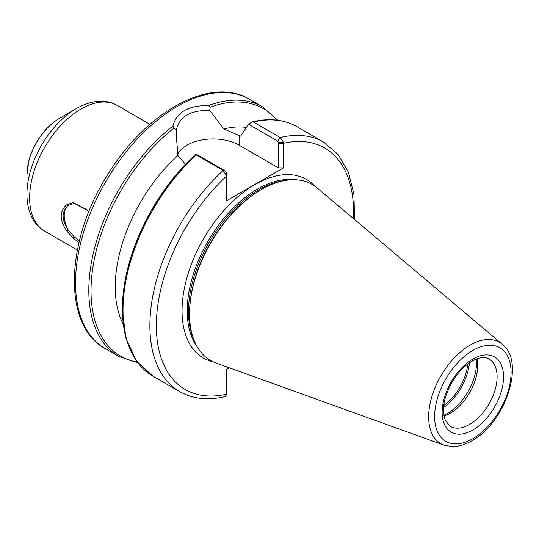 <?xml version="1.0" encoding="UTF-8"?>
<svg xmlns="http://www.w3.org/2000/svg" width="539" height="539" viewBox="0 0 539 539"><rect width="100%" height="100%" fill="white"/><g stroke="black" fill="none" stroke-linecap="round" stroke-linejoin="round"><path stroke-width="0.81" d="M88.713 212.11L87.035 209.772L73.115 202.57L66.775 204.726C59.351 211.14 59.351 219.912 66.775 231.049L73.115 238.049L78.95 242.631M79.354 240.946L74.166 236.789L68.224 230.086C61.433 219.663 61.433 211.456 68.224 205.467L74.166 203.405L87.271 210.075M467.798 363.899A38.862 22.436 -60 0 1 443.779 405.51M229.446 367.841L226.34 369.633L226.34 394.225L226.259 395.04L224.945 396.63M226.259 175.404L226.34 172.46L225.693 171.207L196.445 154.322L195.67 154.403L171.564 180.397L150.987 211.093L135.289 244.45L125.52 278.259L122.346 310.289L126.011 338.452L136.367 360.921L152.84 376.094A144.014 83.147 -60 0 1 196.331 154.949L223.2 170.459L226.259 175.404L226.34 200.899L283.561 167.865L283.48 142.363L280.233 137.533L253.364 122.023L252.171 121.902L248.499 124.273L277.74 141.157L278.387 142.411L283.48 142.363M195.731 154.383L196.331 154.949M209.705 110.421L210.21 107.194L208.391 105.597C188.347 105.327 176.522 112.159 172.911 126.072L173.888 128.161L176.435 129.63C179.521 116.512 190.611 110.111 209.705 110.421L223.921 128.983L240.603 136.165L248.499 124.273M246.37 127.46A121.16 69.949 120 0 0 223.921 128.983M226.34 172.46L226.34 176.307A139.446 80.506 -60 0 0 156.344 325.677A139.446 80.506 -60 0 0 226.34 394.225M278.387 142.411L278.387 167.865L239.107 145.186A36.807 21.25 0 0 0 177.729 154.309M283.561 167.865L278.387 167.865M185.47 164.355L177.91 155.542A121.16 69.949 120 0 0 123.209 324.074M177.91 155.542L176.28 135.228L176.435 129.63M502.233 344.239L317.188 187.976A101.615 58.663 120 0 0 261.415 189.519A101.615 58.663 120 0 0 189.566 313.967A101.615 58.663 120 0 0 216.119 363.037L443.968 445.153L452.592 446.602C458.898 446.521 465.332 444.581 471.894 440.781C504.888 423.142 526.071 362.444 502.233 344.239A58.576 33.822 120 0 0 456.223 355.881A58.576 33.822 120 0 0 428.66 416.869A58.576 33.822 120 0 0 443.968 445.153M189.566 313.967L189.566 313.065A100.51 58.03 -60 0 1 260.633 189.964L261.415 189.519M443.954 415.993A38.862 22.436 120 0 0 477.695 365.617A38.862 22.436 120 0 0 476.975 358.806M443.833 415.279A41.146 23.756 120 0 0 476.51 363.07A41.146 23.756 120 0 0 476.287 359.062M443.584 407.524A41.146 23.756 120 0 0 469.449 362.72M73.115 202.57L74.166 203.405M74.166 236.789L73.115 238.049M66.775 231.049L68.224 230.086A22.86 13.199 -120 0 1 68.224 205.467L66.775 204.726M77.346 250.022L44.663 231.15A72.583 41.907 -60 0 1 29.632 197.921A72.583 41.907 -60 0 1 80.951 109.033A72.583 41.907 -60 0 1 117.239 105.435L149.923 124.307M26.95 194.188L26.95 174.858A46.226 26.687 -60 0 1 59.634 118.243L76.376 108.575A69.902 40.358 120 0 0 76.376 108.582A69.902 40.358 120 0 0 26.95 194.188C26.91 203.883 28.971 212.346 33.128 219.568C36.039 224.487 39.886 228.347 44.663 231.15M59.634 118.243L59.634 118.243C53.974 121.551 48.766 126.038 44.009 131.698C36.76 140.457 31.7 150.179 28.836 160.865L26.95 174.858M195.657 154.444A142.875 82.487 120 0 0 129.394 347.46M225.693 171.207L223.2 170.459A144.014 83.147 120 0 0 179.709 391.604L152.84 376.094M278.387 143.273L283.561 143.273A139.446 80.506 -60 0 1 353.382 218.544M314.796 186.13A103.097 59.526 120 0 0 203.398 238.986A103.097 59.526 120 0 0 213.323 361.891M354.568 219.541L353.921 194.309L348.45 172.325L338.263 154.612L323.723 142.161A144.014 83.147 120 0 0 280.233 137.533L277.74 141.157M253.364 122.023A144.014 83.147 -60 0 1 296.854 126.645L323.723 142.161M210.21 107.194A142.875 82.487 -60 0 1 276.898 120.123M277.76 120.237L262.661 106.904A144.014 83.147 120 0 0 208.384 105.597M137.209 362.073A142.875 82.487 -60 0 1 92.971 266.859A142.875 82.487 -60 0 1 173.888 128.161M172.911 126.072A144.014 83.147 120 0 0 88.814 290.42A144.014 83.147 120 0 0 118.641 356.353L137.735 362.76M118.641 356.353L105.354 348.679A144.014 83.147 -60 0 1 75.521 282.746A144.014 83.147 -60 0 1 138.388 137.816A144.014 83.147 -60 0 1 249.368 99.23L262.661 106.904M239.107 145.186L239.107 135.302M284.855 180.525A99.439 57.41 120 0 0 188.495 311.576A99.439 57.41 120 0 0 193.494 338.762M197.186 346.759A99.439 57.41 -60 0 1 187.222 310.841A99.439 57.41 -60 0 1 222.85 219.642A99.439 57.41 -60 0 1 293.627 179.723M511.066 372.483A54.055 31.208 -60 0 1 472.844 438.685A54.055 31.208 -60 0 1 434.623 416.62A54.055 31.208 -60 0 1 472.844 350.417A54.055 31.208 -60 0 1 511.066 372.483M503.554 376.822A43.437 25.077 120 0 0 472.844 359.089A43.437 25.077 120 0 0 442.135 412.281A43.437 25.077 120 0 0 472.844 430.014A43.437 25.077 120 0 0 503.554 376.822M497.093 376.822A38.862 22.436 -60 0 1 469.61 424.415A38.862 22.436 -60 0 1 450.18 426.342L445.133 420.13L443.651 413.885C443.105 408.73 443.799 402.916 445.726 396.434C451.925 378.728 461.627 366.473 474.846 359.668C480.963 357.141 485.693 356.926 489.041 359.028A38.862 22.436 -60 0 1 497.093 376.822M76.376 108.575C84.758 103.697 93.112 101.251 101.447 101.244C107.16 101.298 112.429 102.7 117.239 105.435M224.979 396.616C207.913 400.645 192.821 398.975 179.709 391.604M252.171 121.902C269.156 117.832 284.053 119.415 296.854 126.645M105.354 348.679C61.938 325.509 65.286 239.929 108.541 173.349C146.554 111.378 211.012 75.709 249.368 99.23"/></g></svg>
